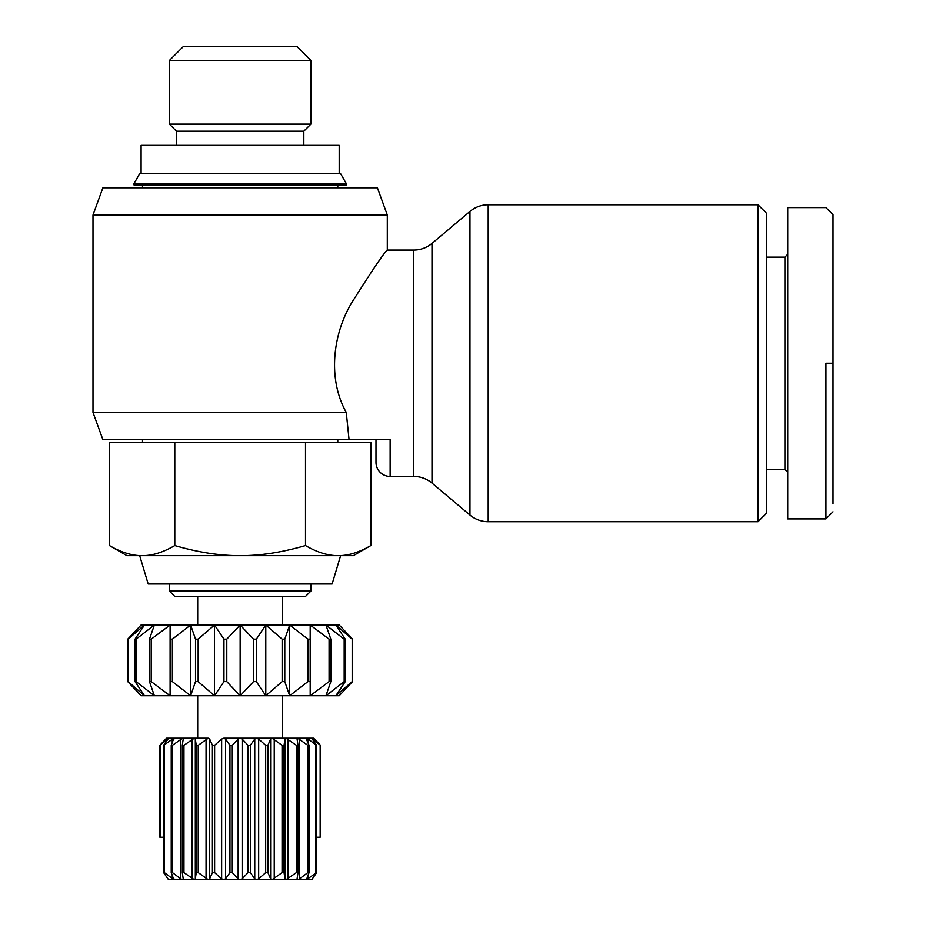 <?xml version="1.0" encoding="UTF-8"?>
<svg xmlns="http://www.w3.org/2000/svg" width="926" height="926" viewBox="0 0 926 926"><rect width="100%" height="100%" fill="white"/><g stroke="black" fill="none" stroke-linecap="round" stroke-linejoin="round"><path stroke-width="1.39" d="M758.012 521.72L488.187 521.72L488.187 204.773L758.012 204.773L758.012 521.72L766.508 513.236L766.508 213.258L758.012 204.773M488.187 204.773A28.301 28.301 0 0 0 469.957 211.429L469.957 515.064A28.301 28.301 0 0 0 488.187 521.72M469.957 515.064L431.991 483.094A28.301 28.301 0 0 0 413.76 476.439L390.135 476.439L390.135 439.653L102.902 439.653L92.994 412.44L92.994 215.006L102.902 187.793L377.391 187.793L387.3 215.006L92.994 215.006M387.3 215.006L387.3 250.055L413.76 250.055A28.301 28.301 0 0 0 431.991 243.399L469.957 211.429M387.3 250.055C384.464 252.231 373.247 268.76 353.663 299.654C333.383 330.802 326.67 377.507 346.266 412.44L349.056 439.653M346.266 412.44L92.994 412.44M390.135 439.653L375.979 439.653L375.979 462.294A14.145 14.145 0 0 0 390.135 476.439M174.794 442.489L370.851 442.489L370.851 545.564C359.161 552.382 348.269 555.75 338.175 555.681L340.606 555.681L332.121 583.982L148.172 583.982L139.687 555.681L142.118 555.681C132.024 555.75 121.132 552.382 109.442 545.564L109.442 442.489L174.794 442.489L174.794 545.564C163.103 552.382 152.211 555.75 142.118 555.681L240.147 555.681C219.96 555.75 198.176 552.382 174.794 545.564M176.472 145.347L176.472 131.191L169.4 124.119L310.893 124.119L310.893 60.445L169.4 60.445L183.545 46.3L296.748 46.3L310.893 60.445M176.472 131.191L303.821 131.191L310.893 124.119M240.147 183.545L346.266 183.545L346.266 184.969L134.027 184.969L134.027 183.545L240.147 183.545M134.027 183.545L139.687 173.648L340.606 173.648L346.266 183.545M141.099 173.648L141.099 145.347L339.194 145.347L339.194 173.648M310.893 591.054L169.4 591.054L175.06 596.714L305.233 596.714L310.893 591.054L310.893 583.982M197.701 596.714L197.701 625.015M282.592 625.015L282.592 596.714M197.701 695.762L197.701 738.207M313.729 738.207L314.551 739.064L313.729 738.207L272.07 738.207L282.592 738.207L282.592 695.762M766.508 469.366L784.901 469.366L784.901 257.127L766.508 257.127M784.901 257.127L787.725 254.291M787.725 472.202L784.901 469.366M825.934 363.247L825.934 518.884L825.934 363.247L833.006 363.247L833.006 503.929M833.006 363.247L833.006 214.682L825.934 207.598L787.725 207.598L787.725 518.896L825.934 518.896L833.006 511.812M144.479 625.015L141.099 625.015L127.742 639.16L127.742 681.605L141.099 695.762L339.194 695.762L352.551 681.605L352.551 639.16L339.194 625.015L144.479 625.015L135.034 639.16L135.034 681.605L144.479 695.762L128.112 681.605L128.112 639.16L144.479 625.015M154.376 695.762L136.122 681.605L136.122 639.16L154.376 625.015L149.48 639.16L149.48 681.605L154.376 695.762M170.106 695.762L151.216 681.605L151.216 639.16L170.106 625.015L170.106 695.762M190.629 695.762L172.375 681.605L172.375 639.16L190.629 625.015L195.513 639.16L195.513 681.605L190.629 695.762L190.629 625.015M214.508 695.762L198.152 681.605L198.152 639.16L214.508 625.015L223.953 639.16L223.953 681.605L214.508 695.762L214.508 625.015M240.147 695.762L226.789 681.605L226.789 639.16L240.147 625.015L253.504 639.16L253.504 681.605L240.147 695.762L240.147 625.015M265.785 695.762L256.34 681.605L256.34 639.16L265.785 625.015L282.141 639.16L282.141 681.605L265.785 695.762L265.785 625.015M289.664 695.762L284.78 681.605L284.78 639.16L289.664 625.015L307.918 639.16L307.918 681.605L289.664 695.762L289.664 625.015M310.187 695.762L310.187 625.015L329.077 639.16L329.077 681.605L310.187 695.762M307.918 681.605L310.187 681.605L310.187 639.16L307.918 639.16M325.929 695.762L330.814 681.605L330.814 639.16L325.929 625.015L344.171 639.16L344.171 681.605L325.929 695.762M335.814 695.762L345.259 681.605L345.259 639.16L335.814 625.015L352.181 639.16L352.181 681.605L335.814 695.762M352.181 639.16L352.181 681.605M345.259 681.605L344.171 681.605M330.814 681.605L329.077 681.605M284.78 681.605L282.141 681.605M256.34 681.605L253.504 681.605M226.789 681.605L223.953 681.605M198.152 681.605L195.513 681.605M172.375 681.605L170.106 681.605M151.216 681.605L149.48 681.605M136.122 681.605L135.034 681.605M344.171 639.16L345.259 639.16M329.077 639.16L330.814 639.16M282.141 639.16L284.78 639.16M253.504 639.16L256.34 639.16M223.953 639.16L226.789 639.16M195.513 639.16L198.152 639.16M170.106 639.16L172.375 639.16M149.48 639.16L151.216 639.16M135.034 639.16L136.122 639.16M208.223 738.207L166.564 738.207L159.874 745.28L168.416 738.207L163.636 745.28L173.856 738.207L171.241 745.28L172.491 745.28L182.619 738.207L183.221 739.064L182.295 745.28L183.95 745.28L194.275 738.207L195.317 739.064L196.243 745.28L198.233 745.28L208.223 738.207L209.67 739.064L212.401 745.28L214.624 745.28L221.638 739.064L223.779 738.207L225.539 739.064L229.949 745.28L232.287 745.28L238.144 739.064L240.147 738.207L223.779 738.207M256.514 738.207L240.147 738.207L242.149 739.064L248.006 745.28L250.344 745.28L254.754 739.064L256.514 738.207L258.655 739.064L265.669 745.28L267.892 745.28L270.623 739.064L272.07 738.207L256.514 738.207M307.802 745.28L307.802 872.628L299.573 878.843L299.573 739.064L297.674 738.207L307.802 745.28L309.053 745.28L306.321 739.064L306.437 738.207L308.057 739.064L306.437 738.207L306.321 739.064M313.127 740.291L313.127 739.064L311.877 738.207L320.419 745.28L314.551 739.064M316.657 872.628L306.437 879.7L311.738 879.7L316.657 872.628L316.657 745.28L312.247 739.064M320.153 745.28L320.153 837.254L320.419 745.28M320.153 837.254L316.657 837.254M163.636 837.254L160.14 837.254L160.14 745.28M159.874 837.254L159.874 745.28L160.14 837.254M308.057 742.965L308.057 739.064L316.657 745.28M315.882 745.28L315.882 872.628M299.573 878.843L297.674 879.7L306.437 879.7L309.053 872.628L309.053 745.28M311.807 879.631L306.437 879.7L306.321 878.843M272.07 738.207L282.06 745.28L282.06 872.628L272.07 879.7L286.018 879.7L284.976 878.843L284.05 872.628L284.05 745.28L284.976 739.064L286.018 738.207L296.343 745.28L296.343 872.628L286.018 879.7L297.674 879.7L297.072 878.843L297.998 872.628L297.998 745.28L297.072 739.064L297.674 738.207L297.072 739.064M297.674 879.7L297.072 878.843M296.343 745.28L297.998 745.28M309.053 872.628L307.802 872.628M282.06 745.28L284.05 745.28M297.998 872.628L296.343 872.628M265.669 745.28L265.669 872.628L258.655 878.843L256.514 879.7L272.07 879.7L270.623 878.843L267.892 872.628L267.892 745.28M284.05 872.628L282.06 872.628M248.006 745.28L248.006 872.628L242.149 878.843L240.147 879.7L256.514 879.7L254.754 878.843L250.344 872.628L250.344 745.28M267.892 872.628L265.669 872.628M229.949 745.28L229.949 872.628L225.539 878.843L223.779 879.7L240.147 879.7L238.144 878.843L232.287 872.628L232.287 745.28M250.344 872.628L248.006 872.628M212.401 745.28L212.401 872.628L209.67 878.843L208.223 879.7L223.779 879.7L221.638 878.843L214.624 872.628L214.624 745.28M232.287 872.628L229.949 872.628M196.243 745.28L196.243 872.628L195.317 878.843L194.275 879.7L208.223 879.7L198.233 872.628L198.233 745.28M214.624 872.628L212.401 872.628M182.295 745.28L182.295 872.628L183.221 878.843L182.619 879.7L194.275 879.7L183.95 872.628L183.95 745.28M183.221 878.843L182.619 879.7L180.732 878.843L180.732 739.064L182.619 738.207L183.221 739.064M198.233 872.628L196.243 872.628M180.732 878.843L172.491 872.628L172.491 745.28M183.95 872.628L182.295 872.628M171.241 745.28L171.241 872.628L173.856 879.7L164.411 872.628L164.411 745.28M172.491 872.628L171.241 872.628M172.236 742.965L172.236 739.064L173.856 738.207L173.972 739.064M173.972 878.843L173.856 879.7L182.619 879.7M167.166 740.291L167.166 739.064L168.416 738.207L168.057 739.064M163.636 745.28L163.636 872.628L168.486 879.631M164.411 872.628L163.636 872.628M165.742 739.064L166.564 738.207M173.856 879.7L168.555 879.7L173.856 879.7M305.499 545.564C282.117 552.382 260.333 555.75 240.147 555.681L338.175 555.681C328.082 555.75 317.19 552.382 305.499 545.564L305.499 442.489M338.175 555.681L353.338 555.681L370.851 545.564M109.442 545.564L126.955 555.681L142.118 555.681M413.76 250.055L413.76 476.439M431.991 483.094L431.991 243.399M308.057 874.943L308.057 878.843M288.102 739.064L288.102 878.843M284.976 739.064L284.976 878.843M274.235 739.064L274.235 878.843M270.623 739.064L270.623 878.843M258.655 739.064L258.655 878.843M254.754 739.064L254.754 878.843M242.149 739.064L242.149 878.843M238.144 739.064L238.144 878.843M225.539 739.064L225.539 878.843M221.638 739.064L221.638 878.843M209.67 739.064L209.67 878.843M206.058 739.064L206.058 878.843M195.317 739.064L195.317 878.843M192.191 739.064L192.191 878.843M172.236 874.943L172.236 878.843M303.821 145.347L303.821 131.191M337.782 442.489L337.782 439.653M337.782 187.793L337.782 184.969M142.511 187.793L142.511 184.969M142.511 442.489L142.511 439.653M169.4 583.982L169.4 591.054M169.4 124.119L169.4 60.445"/></g></svg>
